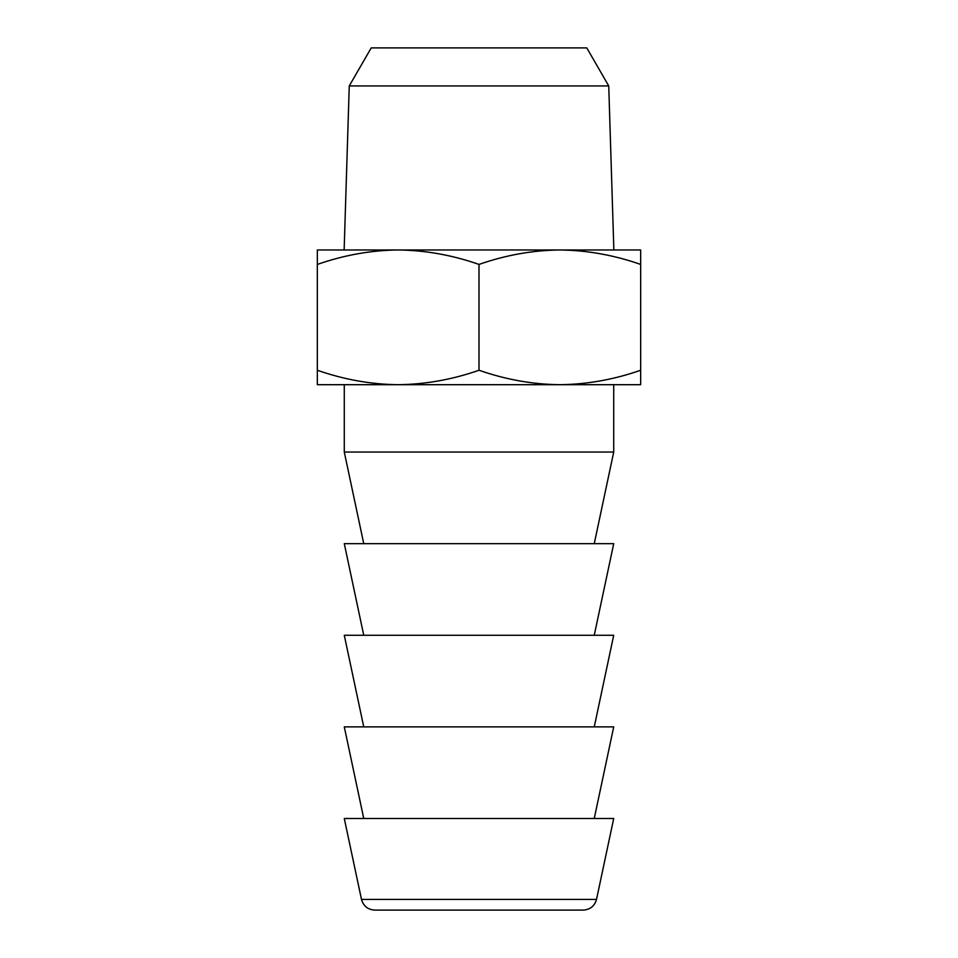 <?xml version="1.0" encoding="UTF-8"?>
<svg xmlns="http://www.w3.org/2000/svg" width="958" height="958" viewBox="0 0 958 958"><rect width="100%" height="100%" fill="white"/><g stroke="black" fill="none" stroke-linecap="round" stroke-linejoin="round"><path stroke-width="1.44" d="M583.338 910.1L374.662 910.1C367.8 909.597 363.405 906.04 361.489 899.43L344.281 818.491L613.719 818.491L596.511 899.43C594.595 906.04 590.2 909.597 583.338 910.1M553.089 47.9L404.911 47.9L586.775 47.9L608.737 85.933L349.263 85.933L371.225 47.9L586.775 47.9M404.911 47.9L371.225 47.9M594.247 818.491L613.719 726.883L344.281 726.883L363.753 818.491M608.737 85.933L613.862 249.978M344.138 249.978L349.263 85.933M317.337 249.978L640.663 249.978L640.663 264.42C613.922 255.079 586.979 250.266 559.831 249.978C532.744 250.266 505.8 255.067 479 264.42C452.26 255.079 425.316 250.266 398.169 249.978C371.081 250.266 344.138 255.067 317.337 264.42L317.337 249.978M594.247 726.883L613.719 635.274L344.281 635.274L363.753 726.883M317.337 370.255C344.078 379.596 371.021 384.409 398.169 384.697L317.337 384.697L317.337 264.42M640.663 264.42L640.663 384.697L559.831 384.697C586.919 384.409 613.862 379.608 640.663 370.255M479 264.42L479 370.255C505.74 379.596 532.684 384.409 559.831 384.697L398.169 384.697C425.256 384.409 452.2 379.608 479 370.255M594.247 635.274L613.719 543.665L344.281 543.665L363.753 635.274M594.247 543.665L613.719 452.056L613.719 384.697M344.281 384.697L344.281 452.056L363.753 543.665M344.281 452.056L613.719 452.056M596.511 899.43L361.489 899.43"/></g></svg>
